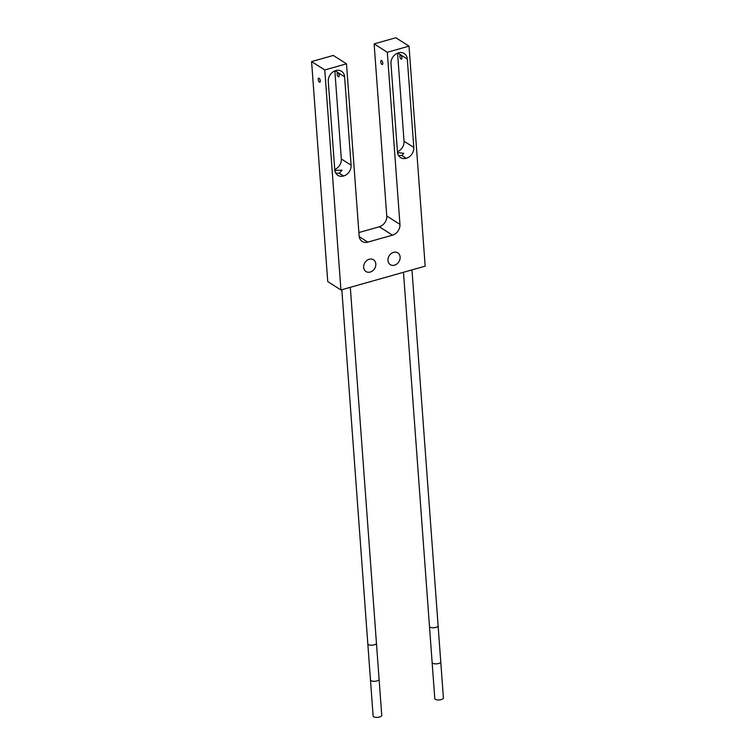 <?xml version="1.0" encoding="UTF-8"?>
<svg xmlns="http://www.w3.org/2000/svg" width="755" height="755" viewBox="0 0 755 755"><rect width="100%" height="100%" fill="white"/><g stroke="black" fill="none" stroke-linecap="round" stroke-linejoin="round"><path stroke-width="1.13" d="M409.012 46.13L395.837 37.75L374.121 43.894L386.758 215.958L399.942 224.348A9.287 7.569 -57.5 0 1 392.487 235.154L367.827 242.129A9.287 7.569 -57.5 0 1 362.211 241.44A9.287 7.569 -57.5 0 1 359.125 235.89L346.488 63.816L324.773 69.96L340.93 289.977L425.169 266.147L409.012 46.13L387.306 52.274L399.942 224.348M358.88 232.549L379.303 226.774A9.287 7.569 122.5 0 0 386.758 215.958M346.488 63.816L333.304 55.436L311.589 61.58L327.745 281.587L340.93 289.977M394.516 265.184A6.993 5.7 122.5 0 0 399.886 259.484A6.993 5.7 122.5 0 0 397.8 252.868A6.993 5.7 122.5 0 0 393.572 252.349A6.993 5.7 122.5 0 0 388.212 258.05A6.993 5.7 122.5 0 0 390.297 264.665A6.993 5.7 122.5 0 0 394.516 265.184M370.195 272.055A6.993 5.7 122.5 0 0 375.565 266.364A6.993 5.7 122.5 0 0 373.48 259.748A6.993 5.7 122.5 0 0 369.261 259.229A6.993 5.7 122.5 0 0 363.891 264.92A6.993 5.7 122.5 0 0 365.977 271.536A6.993 5.7 122.5 0 0 370.195 272.055M334.739 169.479A9.287 7.569 122.5 0 0 341.326 158.956L351.094 165.175L344.601 76.802L335.154 70.791M351.094 165.175A9.287 7.569 -57.5 0 1 343.638 175.981L343.468 176.028A9.287 7.569 -57.5 0 1 337.853 175.339A9.287 7.569 -57.5 0 1 334.767 169.79L328.274 81.417A9.287 7.569 -57.5 0 1 335.73 70.611L335.899 70.555A9.287 7.569 -57.5 0 1 341.505 71.244A9.287 7.569 -57.5 0 1 344.601 76.802M397.441 151.736A9.287 7.569 122.5 0 0 404.029 141.223L413.797 147.433L407.304 59.06A9.287 7.569 -57.5 0 0 404.208 53.511A9.287 7.569 -57.5 0 0 398.602 52.822L398.432 52.869A9.287 7.569 -57.5 0 0 390.977 63.684L397.47 152.057A9.287 7.569 -57.5 0 0 400.565 157.606A9.287 7.569 -57.5 0 0 406.171 158.295L402 155.483A4.643 1.812 175.8 0 1 401.839 155.539L398.536 155.53M413.797 147.433A9.287 7.569 -57.5 0 1 406.341 158.248M401.905 57.72A2.095 0.897 74.2 0 1 401.443 59.088A2.095 0.897 74.2 0 1 399.848 56.417A2.095 0.897 74.2 0 1 400.301 55.058A2.095 0.897 74.2 0 1 401.905 57.72M382.794 63.127A2.095 0.897 74.2 0 1 382.341 64.496A2.095 0.897 74.2 0 1 380.746 61.825A2.095 0.897 74.2 0 1 381.2 60.457A2.095 0.897 74.2 0 1 382.794 63.127M339.193 75.462A2.095 0.897 74.2 0 1 338.74 76.821A2.095 0.897 74.2 0 1 337.145 74.15A2.095 0.897 74.2 0 1 337.598 72.791A2.095 0.897 74.2 0 1 339.193 75.462M320.262 80.813A2.095 0.897 74.2 0 1 319.809 82.182A2.095 0.897 74.2 0 1 318.214 79.511A2.095 0.897 74.2 0 1 318.667 78.142A2.095 0.897 74.2 0 1 320.262 80.813M311.589 61.58L324.773 69.96M404.029 141.223L397.564 53.171M341.326 158.956L334.861 70.904M335.692 173.018L339.118 173.263A4.643 1.812 175.8 0 0 339.306 173.225L342.034 170.205L334.795 170.356M402 155.483L403.736 153.293L397.526 152.623M374.121 43.894L387.306 52.274M435.333 699.309A4.322 1.689 -4.2 0 0 440.25 699.809A4.322 1.689 -4.2 0 0 443.411 697.931L440.76 661.842A4.322 1.689 -4.2 0 1 437.598 663.721A4.322 1.689 -4.2 0 1 432.681 663.22A4.322 1.689 -4.2 0 1 432.134 662.475L434.786 698.564A4.322 1.689 -4.2 0 0 435.333 699.309M373.668 716.75A4.322 1.689 -4.2 0 0 378.585 717.25A4.322 1.689 -4.2 0 0 381.747 715.372L379.095 679.283A4.322 1.689 -4.2 0 1 375.933 681.161A4.322 1.689 -4.2 0 1 371.026 680.661A4.322 1.689 -4.2 0 1 370.469 679.915L373.121 716.004A4.322 1.689 -4.2 0 0 373.668 716.75M407.304 59.06L397.857 53.058M343.468 176.028L339.118 173.263M343.638 175.981L339.306 173.225M406.171 158.295L401.839 155.539M379.303 226.774L392.487 235.154M359.21 236.655L367.827 242.129M432.134 662.475L429.482 626.386A4.322 1.689 -4.2 0 0 430.039 627.131A4.322 1.689 -4.2 0 0 434.946 627.622A4.322 1.689 -4.2 0 0 438.108 625.753L440.76 661.842M370.469 679.915L367.817 643.826A4.322 1.689 -4.2 0 0 368.374 644.572A4.322 1.689 -4.2 0 0 373.281 645.063A4.322 1.689 -4.2 0 0 376.443 643.194L379.095 679.283M438.108 625.753L411.975 269.884M429.482 626.386L403.481 272.281M376.443 643.194L350.311 287.325M367.817 643.826L341.817 289.722"/></g></svg>
